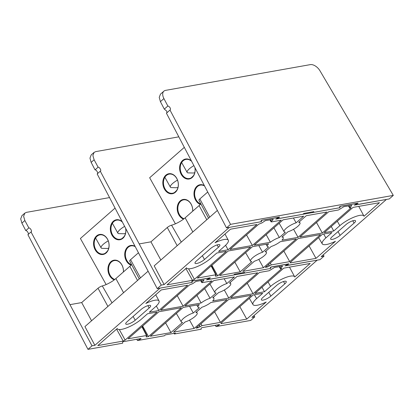 <?xml version="1.0" encoding="UTF-8"?>
<svg xmlns="http://www.w3.org/2000/svg" width="414" height="414" viewBox="0 0 414 414"><rect width="100%" height="100%" fill="white"/><g stroke="black" fill="none" stroke-linecap="round" stroke-linejoin="round"><path stroke-width="0.62" d="M339.656 206.974L340.013 207.693L275.76 219.12L278.948 217.236L262.052 220.243L261.389 220.683L261.477 221.661L229.351 227.374L164.12 284.584L161.258 285.091L100.276 171.205C101.756 170.987 99.614 167.008 98.108 167.178L95.044 169.864L91.152 162.386L89.962 158.143L91.194 154.919L94.076 152.393L92.881 155.586L94.123 159.783L91.152 162.386M285.272 265.767L320.012 259.671L324.043 256.142L321.181 256.649L386.417 199.439L354.291 205.153L357.479 203.269L340.582 206.275L339.92 206.715L340.013 207.693M288.796 264.003L288.346 263.894M210.265 277.97L209.815 277.861M298.059 237.336L281.929 240.208A9.098 2.474 150.8 0 0 283.217 237.584A9.098 2.474 150.8 0 0 281.934 237.072L287.978 231.773A9.098 2.474 150.8 0 0 297.899 226.256A9.098 2.474 150.8 0 0 299.995 222.867A9.098 2.474 150.8 0 0 298.711 222.359L306.282 215.715L326.889 212.051L298.059 237.336L293.583 229.273M264.344 255.681A9.098 2.474 150.8 0 0 266.44 252.297A9.098 2.474 150.8 0 0 265.151 251.79L271.201 246.485A9.098 2.474 150.8 0 0 280.159 241.76L296.284 238.894L263.428 267.708L242.821 271.372L254.424 261.198A9.098 2.474 150.8 0 0 264.344 255.681M98.108 167.178L94.123 159.783M243.261 272.619L243.623 273.256L270.466 268.484L270.368 267.413L271.025 266.978L288.781 263.816M206.736 279.735L233.625 275.036L234.634 274.151L244.627 272.376L243.623 273.256M240.223 271.838L219.617 275.501L252.478 246.682L268.603 243.815A9.098 2.474 150.8 0 0 267.33 246.459A9.098 2.474 150.8 0 0 268.603 246.946L262.554 252.25A9.098 2.474 150.8 0 0 253.968 256.696A9.098 2.474 150.8 0 0 250.553 261.172A9.098 2.474 150.8 0 0 251.826 261.664L240.223 271.838L234.847 262.145M262.554 252.25L258.817 245.554M258.797 259.371L263.428 267.708M293.422 218.002L296.113 222.82A9.098 2.474 150.8 0 0 287.523 227.265A9.098 2.474 150.8 0 0 284.107 231.747A9.098 2.474 150.8 0 0 285.381 232.233L279.336 237.538A9.098 2.474 150.8 0 0 270.378 242.262L254.248 245.129L283.083 219.844L303.69 216.18L296.113 222.82M266.181 234.666L270.378 242.262M279.336 237.538L273.933 227.866M95.044 169.864C96.55 169.699 98.641 173.72 97.161 173.932L157.232 288.62L191.93 282.451L191.832 281.38L192.494 280.946L210.25 277.784M349.054 205.763L350.021 207.937L351.165 207.735L322.33 233.02L299.943 237.005L328.773 211.714L338.481 209.991L343.837 206.689L351.791 205.411M270.523 219.731L271.491 221.904L281.199 220.176L252.364 245.466L229.977 249.445L258.807 224.16L261.891 222.955L265.307 220.657L273.261 219.379M261.12 220.941L261.477 221.661M186.517 267.775A15.892 4.321 150.8 0 0 186.605 267.967L167.049 284.848L192.463 280.33L185.829 268.381M228.305 240.218A15.892 4.321 -29.2 0 0 215.073 242.733L230.51 229.19L256.923 224.497L228.093 249.782L218.551 251.479L224.647 246.133A15.892 4.321 -29.2 0 0 228.305 240.218L224.993 234.034M331.262 226.505L333.751 230.991L324.214 232.684L353.049 207.398L379.462 202.7L364.02 216.243A15.892 4.321 150.8 0 0 363.953 216.092A15.892 4.321 150.8 0 0 354.275 217.029A15.892 4.321 150.8 0 0 339.847 225.646L337.301 221.205M215.518 275.719L215.761 276.185L217.733 275.833L211.89 265.307M283.869 251.096L289.712 261.627L320.56 234.572L298.168 238.557L265.312 267.372L267.284 267.025L266.766 266.093M333.751 230.991L339.847 225.646M285.313 265.845L288.527 264.184M357.494 203.455L357.427 203.186M278.964 217.422L278.891 217.153M157.232 288.62L161.258 285.091M206.783 279.812L209.991 278.151M215.347 276.117L215.761 276.185L215.777 274.777L197.359 278.053L228.207 250.998L250.594 247.018L217.733 275.833M211.404 265.731L216.196 274.844L215.777 274.777L211.145 265.964M351.377 205.349L351.439 205.996L351.088 205.401M349.959 207.29L351.439 205.996M348.422 205.877L349.607 207.875L350.021 207.937M271.429 221.257L272.904 219.963L272.552 219.368M269.892 219.844L271.072 221.842L271.491 221.904M272.847 219.316L272.904 219.963M186.605 267.967A15.892 4.321 150.8 0 0 196.324 266.963A15.892 4.321 150.8 0 0 210.69 258.377L216.781 253.032L226.323 251.334L194.399 279.331L192.463 280.33M289.712 261.627L271.294 264.903L267.284 267.025M290.338 262.414L290.581 262.88L315.996 258.357L335.464 241.284A15.892 4.321 150.8 0 1 322.252 243.841L318.614 237.6M322.252 243.841A15.892 4.321 150.8 0 1 325.89 237.89L331.981 232.544L322.444 234.241L290.524 262.233L290.581 262.88L290.167 262.812M332.1 236.782L346.057 224.538A6.236 1.697 -29.2 0 1 351.709 221.164A6.236 1.697 -29.2 0 1 355.517 220.786A6.236 1.697 -29.2 0 1 354.084 223.115L340.122 235.354A6.236 1.697 -29.2 0 1 334.476 238.733A6.236 1.697 -29.2 0 1 330.667 239.111A6.236 1.697 -29.2 0 1 332.1 236.782M218.437 247.236A6.236 1.697 150.8 0 0 219.87 244.907A6.236 1.697 150.8 0 0 216.061 245.29A6.236 1.697 150.8 0 0 210.41 248.664L196.453 260.908A6.236 1.697 150.8 0 0 195.02 263.237A6.236 1.697 150.8 0 0 198.829 262.859A6.236 1.697 150.8 0 0 204.475 259.48L218.437 247.236L217.133 244.907M324.043 256.142L323.267 254.822M164.12 284.584L154.194 265.85L217.298 210.509M139.435 243.877L150.934 241.833L160.839 260.028M150.934 241.833L167.277 227.503A3.721 1.014 -29.2 0 1 171.556 225.185A11.815 3.214 150.8 0 0 185.141 217.826L199.103 205.582A11.815 3.214 150.8 0 0 200.842 203.828M208.537 218.194L198.974 200.335A3.721 1.014 -29.2 0 1 199.833 198.953L207.58 192.158M100.411 171.106L97.161 173.932M94.076 152.393L95.763 151.612L178.739 136.853M309.103 245.937L315.996 258.357M316.487 222.489L322.33 233.02M246.521 234.935L252.364 245.466M225.589 245.269L228.093 249.782M191.361 161.098A9.708 7.348 -100.1 0 0 185.964 159.4A9.708 7.348 -100.1 0 0 183.102 160.803A9.708 7.348 -100.1 0 0 181.787 174.113A9.708 7.348 -100.1 0 0 189.364 178.522A9.708 7.348 -100.1 0 0 192.22 177.12A9.708 7.348 -100.1 0 0 194.953 168.001M195.02 168.125A10.153 7.685 79.9 0 1 190.564 178.569A10.153 7.685 79.9 0 1 181.234 174.397A10.153 7.685 79.9 0 1 181.477 161.729A10.153 7.685 79.9 0 1 191.164 160.72M175.443 191.832A9.708 7.348 -100.1 0 0 176.757 178.527A9.708 7.348 -100.1 0 0 169.181 174.113A9.708 7.348 -100.1 0 0 166.324 175.52A9.708 7.348 -100.1 0 0 165.01 188.825A9.708 7.348 -100.1 0 0 172.586 193.234A9.708 7.348 -100.1 0 0 175.443 191.832M176.737 178.341A10.153 7.685 79.9 0 1 175.365 192.256A10.153 7.685 79.9 0 1 164.456 189.11A10.153 7.685 79.9 0 1 165.833 175.194A10.153 7.685 79.9 0 1 176.737 178.341M200.314 204.423A10.153 7.685 79.9 0 1 195.615 200.128A10.153 7.685 79.9 0 1 195.351 188.241A10.153 7.685 79.9 0 1 204.019 185.42M204.206 185.777A9.708 7.348 -100.1 0 0 200.34 185.13A9.708 7.348 -100.1 0 0 197.483 186.533A9.708 7.348 -100.1 0 0 196.169 199.838A9.708 7.348 -100.1 0 0 200.723 203.973M192.665 211.228A9.708 7.348 -100.1 0 0 191.133 204.252A9.708 7.348 -100.1 0 0 183.562 199.843A9.708 7.348 -100.1 0 0 180.706 201.245A9.708 7.348 -100.1 0 0 179.391 214.555A9.708 7.348 -100.1 0 0 184.054 218.727M183.521 219.135A10.153 7.685 79.9 0 1 178.838 214.84A10.153 7.685 79.9 0 1 180.209 200.925A10.153 7.685 79.9 0 1 191.118 204.071A10.153 7.685 79.9 0 1 192.733 211.171M175.407 223.819L149.656 177.751L184.24 147.425M174.589 192.463L176.623 190.502M191.366 177.751L193.4 175.784M177.984 187.407L176.587 187.728L171.111 187.594A9.724 2.644 -29.2 0 1 170.377 187.133A9.724 2.644 -29.2 0 1 172.607 183.5A9.724 2.644 -29.2 0 1 177.497 180.121M194.766 172.69L193.364 173.016L187.889 172.881A9.724 2.644 -29.2 0 1 187.154 172.415A9.724 2.644 -29.2 0 1 189.384 168.788A9.724 2.644 -29.2 0 1 193.757 165.703M279.507 217.045L261.757 220.201L261.094 220.641L261.193 221.707L226.494 227.881L166.423 113.193C167.018 112.743 167.054 111.987 166.531 110.931L164.306 109.125L167.851 106.015A2.484 1.475 48.7 0 1 170.087 107.811A2.484 1.475 48.7 0 1 170.128 109.964A2.484 1.475 48.7 0 1 169.994 110.062L230.526 224.347L393.3 195.398L319.996 70.82A8.88 5.273 48.7 0 0 310.262 64.636L165.6 90.366A8.88 5.273 48.7 0 0 163.913 91.147A8.88 5.273 48.7 0 0 163.913 98.579L167.851 106.015M358.058 203.264L357.608 203.155M164.306 109.125L160.415 101.647L159.224 97.404L160.456 94.18L163.913 91.147M312.523 211.875L312.88 212.517L339.728 207.74L339.625 206.674L340.287 206.234L358.043 203.077M275.998 218.996L302.888 214.292L303.897 213.412L313.89 211.632L312.88 212.517M354.529 205.028L389.274 198.932L393.3 195.398M226.494 227.881L230.526 224.347M279.528 217.231L279.072 217.122M276.045 219.068L279.253 217.412M354.575 205.101L357.784 203.445M169.994 110.062L166.423 113.193M270.394 267.713L270.751 268.432L206.498 279.859L209.686 277.98L192.789 280.987L192.127 281.422L192.22 282.4L160.089 288.113L94.858 345.323L92.001 345.83L31.014 231.943C32.494 231.726 30.351 227.752 28.845 227.923L25.782 230.608L21.89 223.13L20.7 218.887L21.932 215.663L24.819 213.132L23.619 216.325L24.861 220.527L21.89 223.13M215.264 325.316L216.056 326.584L250.755 320.415L254.781 316.881L251.924 317.388L317.155 260.178L285.029 265.891L288.216 264.013L271.32 267.02L270.658 267.454L270.751 268.432M219.539 324.747L219.084 324.638M141.003 338.714L140.553 338.605M228.797 298.08L212.672 300.947A9.098 2.474 150.8 0 0 213.955 298.323A9.098 2.474 150.8 0 0 212.672 297.816L218.716 292.512A9.098 2.474 150.8 0 0 228.637 286.995A9.098 2.474 150.8 0 0 230.733 283.611A9.098 2.474 150.8 0 0 229.449 283.098L237.025 276.459L257.627 272.795L228.797 298.08L224.321 290.012M195.082 316.425A9.098 2.474 150.8 0 0 197.178 313.036A9.098 2.474 150.8 0 0 195.894 312.529L201.939 307.224A9.098 2.474 150.8 0 0 210.897 302.499L227.027 299.632L194.166 328.452L173.559 332.116L185.161 321.942A9.098 2.474 150.8 0 0 195.082 316.425M28.845 227.923L24.861 220.527M174.004 333.358L174.361 334L201.204 329.223L201.106 328.157L201.768 327.717L219.518 324.56M136.734 339.283L137.52 340.551L164.363 335.775L165.372 334.895L175.365 333.115L174.361 334M170.961 332.577L150.36 336.24L183.216 307.426L199.346 304.554A9.098 2.474 150.8 0 0 198.068 307.204A9.098 2.474 150.8 0 0 199.341 307.69L193.297 312.989A9.098 2.474 150.8 0 0 184.706 317.44A9.098 2.474 150.8 0 0 181.291 321.916A9.098 2.474 150.8 0 0 182.564 322.402L170.961 332.577L165.584 322.889M193.297 312.989L189.555 306.298M189.54 320.11L194.166 328.452M224.16 278.746L226.851 283.564A9.098 2.474 150.8 0 0 218.261 288.009A9.098 2.474 150.8 0 0 214.85 292.486A9.098 2.474 150.8 0 0 216.118 292.972L210.074 298.277A9.098 2.474 150.8 0 0 201.116 303.001L184.986 305.874L213.821 280.583L234.427 276.919L226.851 283.564M196.919 295.41L201.116 303.001M210.074 298.277L204.671 288.61M25.782 230.608C27.288 230.438 29.384 234.459 27.898 234.676L87.975 349.364L122.673 343.19L122.57 342.124L123.232 341.685L140.988 338.528M279.797 266.507L280.759 268.681L281.903 268.474L253.068 293.764L230.681 297.744L259.511 272.459L269.224 270.73L274.575 267.434L282.534 266.155M201.261 280.475L202.229 282.648L211.937 280.92L183.102 306.205L160.715 310.189L189.545 284.899L192.629 283.699L196.045 281.401L203.998 280.123M191.863 281.68L192.22 282.4M119.299 329.549L125.142 340.07L157.061 312.078L147.519 313.771L141.428 319.116A15.892 4.321 150.8 0 1 127.067 327.707A15.892 4.321 150.8 0 1 117.343 328.706A15.892 4.321 150.8 0 1 117.255 328.519L97.787 345.592L123.201 341.074L116.567 329.12M159.043 300.957A15.892 4.321 -29.2 0 0 145.811 303.478L161.253 289.935L187.661 285.236L158.831 310.521L149.294 312.218L155.385 306.877A15.892 4.321 -29.2 0 0 159.043 300.957L155.731 294.773M262.005 287.244L264.494 291.73L254.952 293.428L283.787 268.143L310.2 263.444L294.758 276.987A15.892 4.321 150.8 0 0 294.69 276.837A15.892 4.321 150.8 0 0 285.013 277.773A15.892 4.321 150.8 0 0 270.585 286.384L268.044 281.95M146.256 336.463L146.504 336.929L148.476 336.577L142.633 326.046M214.607 311.84L220.455 322.366L251.298 295.317L228.911 299.296L196.05 328.116L198.021 327.764L197.504 326.837M264.494 291.73L270.585 286.384M216.056 326.584L219.265 324.928M288.237 264.199L288.165 263.93M209.701 278.167L209.634 277.897M87.975 349.364L92.001 345.83M137.52 340.551L140.729 338.895M146.085 336.861L146.504 336.929L146.515 335.516L128.097 338.792L158.945 311.742L181.332 307.757L148.476 336.577M142.142 326.475L146.934 335.583L146.515 335.516L141.883 326.703M282.115 266.093L282.177 266.74L281.825 266.145M280.702 268.034L282.177 266.74M279.16 266.616L280.345 268.614L280.759 268.681M202.167 282.001L203.647 280.708L203.295 280.112M200.63 280.583L201.815 282.581L202.229 282.648M203.584 280.061L203.647 280.708M125.142 340.07L123.201 341.074M220.455 322.366L202.032 325.642L198.021 327.764M221.076 323.153L221.324 323.619L246.734 319.101L266.202 302.029A15.892 4.321 150.8 0 1 252.99 304.58L249.352 298.339M252.99 304.58A15.892 4.321 150.8 0 1 256.628 298.629L262.719 293.283L253.182 294.98L221.262 322.977L221.324 323.619L220.905 323.551M262.838 297.526L276.795 285.282A6.236 1.697 -29.2 0 1 282.446 281.903A6.236 1.697 -29.2 0 1 286.255 281.525A6.236 1.697 -29.2 0 1 284.822 283.854L270.865 296.098A6.236 1.697 -29.2 0 1 265.214 299.472A6.236 1.697 -29.2 0 1 261.405 299.855A6.236 1.697 -29.2 0 1 262.838 297.526M149.175 307.98A6.236 1.697 150.8 0 0 150.608 305.651A6.236 1.697 150.8 0 0 146.799 306.029A6.236 1.697 150.8 0 0 141.148 309.408L127.191 321.647A6.236 1.697 150.8 0 0 125.758 323.981A6.236 1.697 150.8 0 0 129.566 323.598A6.236 1.697 150.8 0 0 135.218 320.224L149.175 307.98L147.87 305.651M254.781 316.881L254.005 315.561M94.858 345.323L84.937 326.589L148.036 271.253M70.173 304.621L81.677 302.572L91.577 320.767M81.677 302.572L98.014 288.248A3.721 1.014 -29.2 0 1 102.294 285.929A11.815 3.214 150.8 0 0 115.879 278.565L129.841 266.326A11.815 3.214 150.8 0 0 131.585 264.567M139.275 278.938L129.717 261.079A3.721 1.014 -29.2 0 1 130.57 259.692L138.317 252.902M31.148 231.845L27.898 234.676M24.819 213.132L26.501 212.351L109.477 197.597M239.846 306.681L246.734 319.101M247.225 283.233L253.068 293.764M177.259 295.679L183.102 306.205M156.326 306.013L158.831 310.521M122.094 221.832A9.708 7.348 -100.1 0 0 116.701 220.144A9.708 7.348 -100.1 0 0 113.84 221.547A9.708 7.348 -100.1 0 0 112.53 234.852A9.708 7.348 -100.1 0 0 120.101 239.261A9.708 7.348 -100.1 0 0 122.958 237.859A9.708 7.348 -100.1 0 0 125.69 228.745M125.758 228.87A10.153 7.685 79.9 0 1 121.302 239.313A10.153 7.685 79.9 0 1 111.977 235.136A10.153 7.685 79.9 0 1 112.215 222.473A10.153 7.685 79.9 0 1 121.897 221.459M106.181 252.576A9.708 7.348 -100.1 0 0 107.495 239.266A9.708 7.348 -100.1 0 0 99.924 234.857A9.708 7.348 -100.1 0 0 97.062 236.259A9.708 7.348 -100.1 0 0 95.748 249.57A9.708 7.348 -100.1 0 0 103.324 253.979A9.708 7.348 -100.1 0 0 106.181 252.576M107.48 239.08A10.153 7.685 79.9 0 1 106.103 252.995A10.153 7.685 79.9 0 1 95.194 249.854A10.153 7.685 79.9 0 1 96.571 235.939A10.153 7.685 79.9 0 1 107.48 239.08M131.052 265.167A10.153 7.685 79.9 0 1 126.353 260.867A10.153 7.685 79.9 0 1 126.094 248.985A10.153 7.685 79.9 0 1 134.757 246.159M134.943 246.516A9.708 7.348 -100.1 0 0 131.078 245.869A9.708 7.348 -100.1 0 0 128.221 247.277A9.708 7.348 -100.1 0 0 126.907 260.582A9.708 7.348 -100.1 0 0 131.461 264.712M123.403 271.967A9.708 7.348 -100.1 0 0 121.876 264.996A9.708 7.348 -100.1 0 0 114.3 260.587A9.708 7.348 -100.1 0 0 111.444 261.99A9.708 7.348 -100.1 0 0 110.129 275.294A9.708 7.348 -100.1 0 0 114.792 279.466M114.259 279.874A10.153 7.685 79.9 0 1 109.575 275.584A10.153 7.685 79.9 0 1 110.947 261.669A10.153 7.685 79.9 0 1 121.856 264.81A10.153 7.685 79.9 0 1 123.47 271.91M106.144 284.563L80.399 238.495L114.978 208.164M105.327 253.208L107.361 251.241M122.104 238.49L124.138 236.529M108.727 248.146L107.324 248.472L101.849 248.338A9.724 2.644 -29.2 0 1 101.114 247.872A9.724 2.644 -29.2 0 1 103.345 244.244A9.724 2.644 -29.2 0 1 108.235 240.865M125.504 233.434L124.102 233.755L118.627 233.625A9.724 2.644 -29.2 0 1 117.892 233.16A9.724 2.644 -29.2 0 1 120.122 229.527A9.724 2.644 -29.2 0 1 124.495 226.448M192.836 231.964L185.141 217.826M206.793 219.72L199.103 205.582M171.556 225.185L181.285 242.092M202.374 255.717L204.475 259.48M352.78 220.781L354.084 223.115M338.021 231.592L340.122 235.354M177.176 245.699L167.277 227.503M199.833 198.953L209.732 217.143M325.89 237.89L323.67 234.019M188.561 268.805L194.399 279.331M270.259 263.035L271.294 264.903M268.448 264.624L269.219 266.021M269.354 265.902L268.577 264.505M163.913 98.579L160.415 101.647M123.574 292.703L115.879 278.565M137.536 280.464L129.841 266.326M102.294 285.929L112.023 302.836M133.111 316.456L135.218 320.224M283.518 281.525L284.822 283.854M268.758 292.331L270.865 296.098M107.914 306.438L98.014 288.248M130.57 259.692L140.475 277.887M256.628 298.629L254.408 294.763M200.997 323.774L202.032 325.642M199.186 325.368L199.962 326.765M200.097 326.646L199.32 325.249M299.995 222.867L299.4 221.754M266.44 252.297L265.845 251.184M250.553 261.172L245.616 252.7M284.107 231.747L279.171 223.275M283.217 237.584L282.622 236.472M267.33 246.459L266.052 244.27M363.953 216.092L358.757 206.384M170.377 187.133L164.87 177.28M187.154 172.415L181.648 162.562M230.733 283.611L230.137 282.498M197.178 313.036L196.583 311.923M181.291 321.916L176.354 313.445M214.85 292.486L209.908 284.014M213.955 298.323L213.36 297.211M198.068 307.204L196.79 305.009M294.69 276.837L289.495 267.128M101.114 247.872L95.608 238.019M117.892 233.16L112.385 223.306"/></g></svg>
